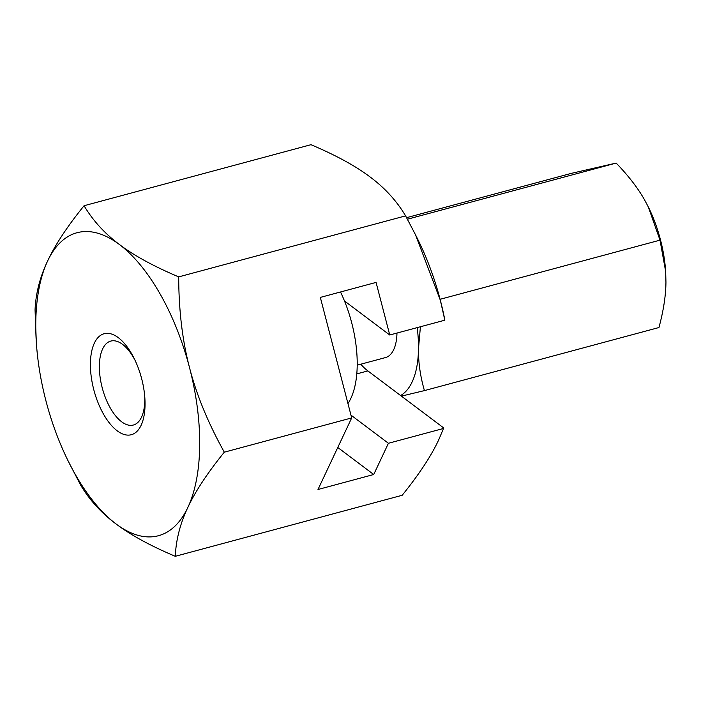 <?xml version="1.0" encoding="UTF-8"?>
<svg xmlns="http://www.w3.org/2000/svg" width="701" height="701" viewBox="0 0 701 701"><rect width="100%" height="100%" fill="white"/><g stroke="black" fill="none" stroke-linecap="round" stroke-linejoin="round"><path stroke-width="1.05" d="M135.074 360.34A43.471 20.408 -105.1 0 0 122.544 344.349A43.471 20.408 -105.1 0 0 110.784 341.08A43.471 20.408 -105.1 0 0 99.367 365.983A43.471 20.408 -105.1 0 0 121.597 421.765A43.471 20.408 -105.1 0 0 133.365 425.034A43.471 20.408 -105.1 0 0 144.783 400.131A43.471 20.408 -105.1 0 0 144.713 396.196M350.956 415.097L388.424 443.277L443.514 428.46L443.418 427.724L367.867 370.908A60.785 28.539 74.9 0 1 360.787 364.205M117.163 430.791A52.295 24.553 74.9 0 1 90.411 363.679A52.295 24.553 74.9 0 1 118.294 337.654A52.295 24.553 74.9 0 1 134.268 358.675A52.295 24.553 74.9 0 1 144.853 398.028A52.295 24.553 74.9 0 1 117.163 430.791M224.302 452.18C208.092 422.983 196.508 394.838 189.55 367.745A156.875 73.649 74.9 0 1 199.68 445.854A156.875 73.649 74.9 0 1 187.842 507.454C195.334 491.392 207.478 472.965 224.302 452.18L351.692 417.919L320.331 297.408L376.069 282.415L389.747 334.999L444.837 320.191L444.741 319.454A156.875 73.649 74.9 0 0 440.351 300.291L444.837 320.191M35.777 322.6A156.875 73.649 74.9 0 1 47.615 261C39.957 277.105 35.769 293.386 35.05 309.851L36.356 342.807A156.875 73.649 74.9 0 1 35.777 322.6M344.471 300.957L389.747 334.999M337.768 447.475L373.721 474.516L317.991 489.5L351.692 417.919M178.694 276.886C153.721 266.319 133.961 255.532 119.433 244.518A156.875 73.649 74.9 0 1 189.55 367.745C182.418 340.695 178.799 310.412 178.694 276.886L405.599 215.864L415.553 234.87L440.351 300.291A156.875 73.649 74.9 0 0 418.155 240.128L415.553 234.87M388.424 443.277L373.721 474.516M175.285 556.305C176.004 539.84 180.183 523.559 187.842 507.454A156.875 73.649 74.9 0 1 116.024 523.936A156.875 73.649 74.9 0 1 68.102 460.872L80.659 485.136C89.535 500.032 101.321 512.966 116.024 523.936C130.552 534.951 150.303 545.737 175.285 556.305L402.19 495.274C419.005 474.489 431.159 456.062 438.642 440L443.514 428.46M84.067 205.726C67.252 226.511 55.099 244.938 47.615 261A156.875 73.649 74.9 0 1 119.433 244.518C104.738 233.547 92.944 220.622 84.067 205.726L310.981 144.695C335.954 155.263 355.705 166.049 370.233 177.064C384.937 188.034 396.722 200.968 405.599 215.864M68.102 460.872A156.875 73.649 74.9 0 1 45.907 400.709A156.875 73.649 74.9 0 1 36.356 342.807M406.598 217.669L571.236 173.392L616.161 163.079C628.359 175.697 637.831 187.964 644.561 199.881L648.355 207.032L660.009 240.154L665.661 271.497L665.95 282.109C665.827 295.594 663.496 310.736 658.949 327.533L424.429 390.606C420.258 376.148 418.278 362.163 418.488 348.66L420.407 326.762M440.097 299.301L660.009 240.154M407.439 219.211L616.161 163.079M401.401 396.135L424.429 390.606M417.183 327.63A84.979 39.896 74.9 0 1 418.488 348.66A84.979 39.896 74.9 0 1 400.595 395.522M648.399 207.119A84.979 39.896 74.9 0 1 648.443 207.207A84.979 39.896 74.9 0 1 665.643 271.156A84.979 39.896 74.9 0 1 665.652 271.331M340.52 291.975A84.979 39.896 74.9 0 1 347.959 403.574M396.968 333.063A43.795 20.557 74.9 0 1 385.48 357.571L357.186 365.177M367.867 370.908L356.756 373.896"/></g></svg>
